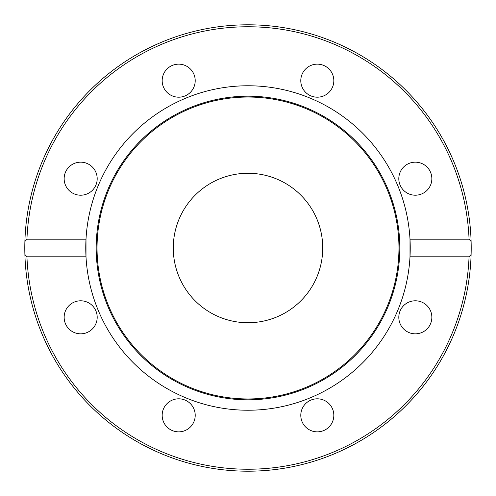 <?xml version="1.0" encoding="UTF-8"?>
<svg xmlns="http://www.w3.org/2000/svg" width="496" height="496" viewBox="0 0 496 496"><rect width="100%" height="100%" fill="white"/><g stroke="black" fill="none" stroke-linecap="round" stroke-linejoin="round"><path stroke-width="0.74" d="M24.8 248L24.893 241.478L26.939 239.208L86 239.208A162.235 162.235 0 0 1 248 85.765A162.235 162.235 0 0 1 410 256.792A162.235 162.235 0 0 1 248 410.235A162.235 162.235 0 0 1 86 239.208L86 256.792L26.939 256.792L24.893 254.522A223.2 223.2 0 0 1 248 24.8A223.2 223.2 0 0 1 471.107 241.478L471.2 248A223.2 223.2 0 0 1 471.107 254.522L469.061 256.792L410 256.792L410 239.208L469.061 239.208L471.107 241.478A223.2 223.2 0 0 1 471.2 248L471.107 254.522A223.2 223.2 0 0 1 248 471.2A223.2 223.2 0 0 1 24.893 254.522L24.8 248A223.2 223.2 0 0 1 248 24.8A223.2 223.2 0 0 1 471.2 248M248 96.187A151.813 151.813 0 0 1 399.813 248A151.813 151.813 0 0 1 248 399.813A151.813 151.813 0 0 1 96.187 248A151.813 151.813 0 0 1 248 96.187M248 97.042A150.958 150.958 0 0 1 398.958 248A150.958 150.958 0 0 1 248 398.958A150.958 150.958 0 0 1 97.042 248A150.958 150.958 0 0 1 248 97.042M162.173 80.668A16.517 16.517 0 0 1 178.69 64.151A16.517 16.517 0 0 1 195.207 80.668A16.517 16.517 0 0 1 178.69 97.191A16.517 16.517 0 0 1 162.173 80.668M305.629 68.987A16.517 16.517 0 0 1 328.991 68.987A16.517 16.517 0 0 1 328.991 92.349A16.517 16.517 0 0 1 305.629 92.349A16.517 16.517 0 0 1 305.629 68.987M68.987 190.371A16.517 16.517 0 0 1 68.987 167.009A16.517 16.517 0 0 1 92.349 167.009A16.517 16.517 0 0 1 92.349 190.371A16.517 16.517 0 0 1 68.987 190.371M80.668 333.827A16.517 16.517 0 0 1 64.151 317.31A16.517 16.517 0 0 1 80.668 300.793A16.517 16.517 0 0 1 97.191 317.31A16.517 16.517 0 0 1 80.668 333.827M190.371 427.013A16.517 16.517 0 0 1 167.009 427.013A16.517 16.517 0 0 1 167.009 403.651A16.517 16.517 0 0 1 190.371 403.651A16.517 16.517 0 0 1 190.371 427.013M333.827 415.332A16.517 16.517 0 0 1 317.31 431.849A16.517 16.517 0 0 1 300.793 415.332A16.517 16.517 0 0 1 317.31 398.809A16.517 16.517 0 0 1 333.827 415.332M427.013 305.629A16.517 16.517 0 0 1 427.013 328.991A16.517 16.517 0 0 1 403.651 328.991A16.517 16.517 0 0 1 403.651 305.629A16.517 16.517 0 0 1 427.013 305.629M415.332 162.173A16.517 16.517 0 0 1 431.849 178.69A16.517 16.517 0 0 1 415.332 195.207A16.517 16.517 0 0 1 398.809 178.69A16.517 16.517 0 0 1 415.332 162.173M173.271 248A74.729 74.729 0 0 1 248 173.271A74.729 74.729 0 0 1 322.729 248A74.729 74.729 0 0 1 248 322.729A74.729 74.729 0 0 1 173.271 248M26.939 239.208A221.235 221.235 0 0 1 248 26.765A221.235 221.235 0 0 1 469.061 239.208M24.893 254.522A223.2 223.2 0 0 0 248 471.2A223.2 223.2 0 0 0 471.107 254.522M469.061 256.792A221.235 221.235 0 0 1 248 469.235A221.235 221.235 0 0 1 26.939 256.792"/></g></svg>
